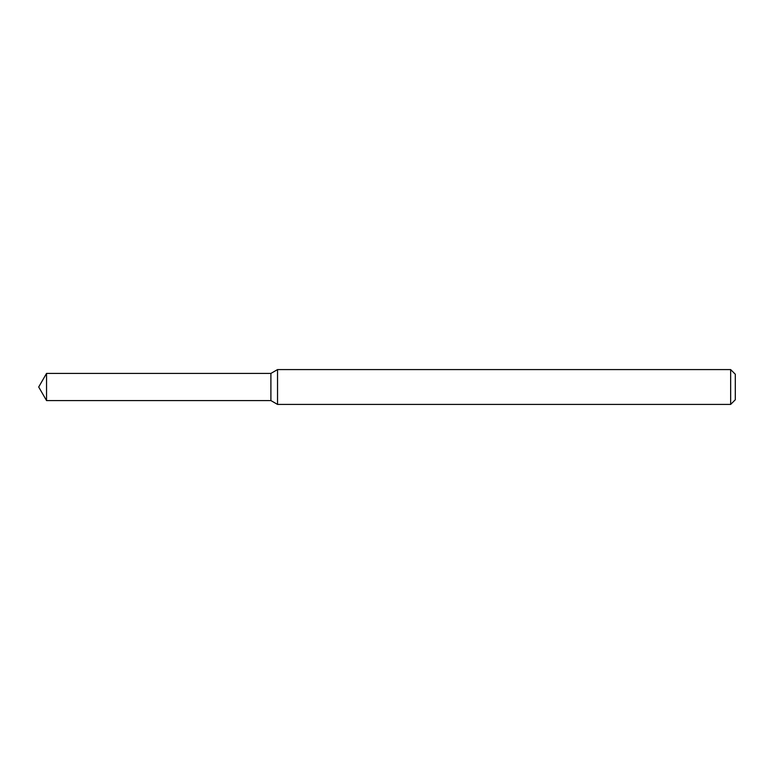 <?xml version="1.0" encoding="UTF-8"?>
<svg xmlns="http://www.w3.org/2000/svg" width="774" height="774" viewBox="0 0 774 774"><rect width="100%" height="100%" fill="white"/><g stroke="black" fill="none" stroke-linecap="round" stroke-linejoin="round"><path stroke-width="0.58" stroke-dasharray="3.87 2.9" d="M270.9 373.416L270.9 400.584L270.9 373.416M277.537 369.585L277.537 404.415M730.656 369.585L730.656 404.415M735.3 374.229L735.3 399.771M46.546 373.416L46.546 400.584"/><path stroke-width="1.16" d="M46.546 373.416L270.9 373.416L270.9 400.584L270.9 373.416L277.537 369.585L277.537 404.415L270.9 400.584L46.546 400.584L46.546 373.416L38.7 387L46.546 400.584M730.656 404.415L730.656 369.585L735.3 374.229L735.3 399.771L730.656 404.415L277.537 404.415M730.656 369.585L277.537 369.585"/></g></svg>
